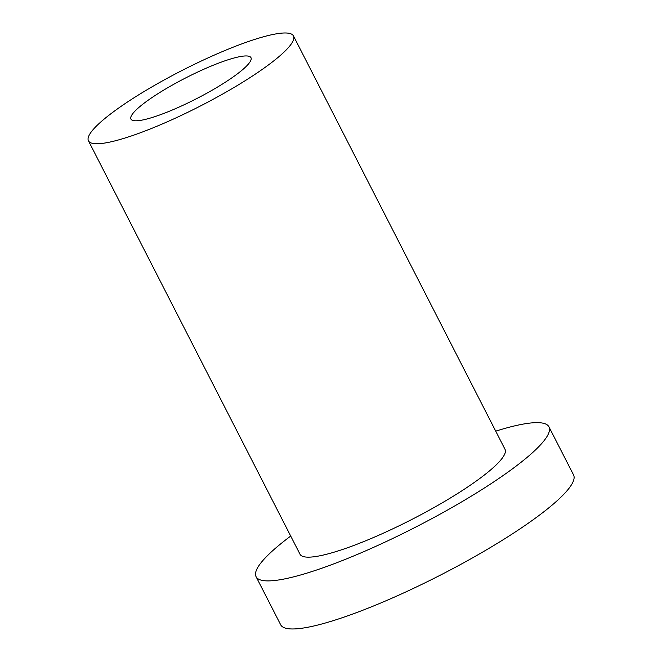 <?xml version="1.0" encoding="UTF-8"?>
<svg xmlns="http://www.w3.org/2000/svg" width="662" height="662" viewBox="0 0 662 662"><rect width="100%" height="100%" fill="white"/><g stroke="black" fill="none" stroke-linecap="round" stroke-linejoin="round"><path stroke-width="0.99" d="M238.519 56.915A67.416 11.709 152.9 0 1 250.972 57.66A67.416 11.709 152.9 0 1 196.3 98.795A67.416 11.709 152.9 0 1 130.952 119.086A67.416 11.709 152.9 0 1 168.901 87.045A67.416 11.709 152.9 0 1 238.519 56.915M290.717 536.063A164.49 28.565 -27.1 0 0 256.078 576.701L280.671 624.771A164.49 28.565 -27.1 0 0 311.066 626.6A164.49 28.565 -27.1 0 0 480.935 553.076A164.49 28.565 -27.1 0 0 573.54 474.902L548.939 426.833A164.49 28.565 -27.1 0 0 495.722 431.152M256.078 576.701A164.49 28.565 -27.1 0 0 286.472 578.53A164.49 28.565 -27.1 0 0 456.333 505.007A164.49 28.565 -27.1 0 0 548.939 426.833M88.46 140.824L300.002 554.218A115.147 19.992 -27.1 0 0 321.285 555.501A115.147 19.992 -27.1 0 0 440.189 504.03A115.147 19.992 -27.1 0 0 505.015 449.316L293.465 35.922A115.147 19.992 -27.1 0 0 181.851 70.569A115.147 19.992 -27.1 0 0 88.46 140.824A115.147 19.992 -27.1 0 0 109.735 142.107A115.147 19.992 -27.1 0 0 228.638 90.636A115.147 19.992 -27.1 0 0 293.465 35.922"/></g></svg>
